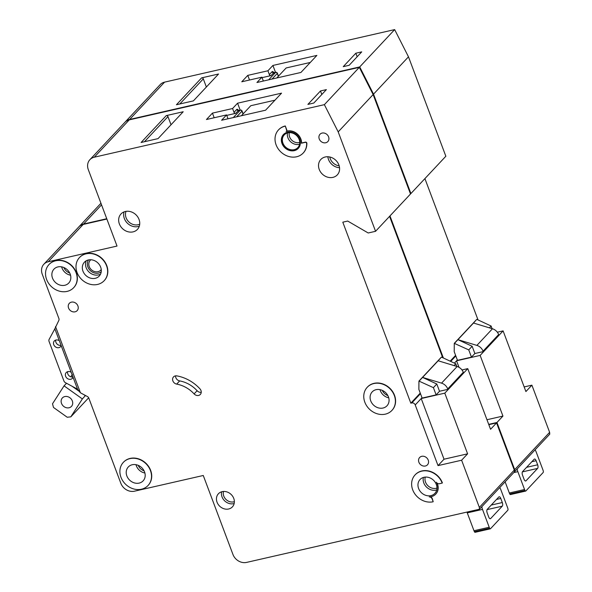 <?xml version="1.0" encoding="UTF-8"?>
<svg xmlns="http://www.w3.org/2000/svg" width="592" height="592" viewBox="0 0 592 592"><rect width="100%" height="100%" fill="white"/><g stroke="black" fill="none" stroke-linecap="round" stroke-linejoin="round"><path stroke-width="0.89" d="M517.171 468.96A5.639 2.531 77.1 0 0 517.845 471.661L524.549 489.51A5.639 2.531 77.1 0 0 524.978 490.487A1.413 0.629 77.1 0 0 525.681 491.079A1.413 0.629 77.1 0 0 525.844 490.983L543.16 472.497A1.413 0.629 77.1 0 0 543.264 470.951A5.639 2.531 77.1 0 0 542.923 469.893L536.211 452.044A5.639 2.531 77.1 0 0 535.05 449.861M526.029 480.785L537.61 468.413A2.819 1.265 77.1 0 0 537.647 464.801L536.115 460.724A2.819 1.265 77.1 0 0 534.487 459.037A2.819 1.265 77.1 0 0 534.162 459.237L522.581 471.602A2.819 1.265 77.1 0 0 522.536 475.221L524.075 479.298A2.819 1.265 77.1 0 0 525.696 480.985A2.819 1.265 77.1 0 0 526.029 480.785L525.311 480.948M510.615 494.461A1.413 0.629 -102.9 0 1 510.452 494.557A1.413 0.629 -102.9 0 1 509.742 493.965A5.639 2.531 -102.9 0 1 509.32 492.988L505.124 481.829M125.238 121.945L160.18 84.626A11.278 9.65 43.1 0 1 164.583 82.14L129.641 119.458A11.278 9.65 -136.9 0 0 125.238 121.945A11.278 9.65 -136.9 0 0 125.045 122.159M408.48 56.825L373.537 94.135L410.907 193.554L445.85 156.244L408.48 56.825L394.657 29.6L164.583 82.14M424.908 178.606L478.04 319.939M524.164 386.931L531.897 385.163L525.903 391.556L503.104 330.891L480.142 355.407L502.941 416.08L486.964 419.728M549.628 432.33L514.685 469.648L514.811 471.476L549.753 434.158L549.628 432.33L531.897 385.163M514.811 471.476L514.389 471.572M514.685 469.648L496.954 422.481L488.711 424.36M389.973 215.917L443.371 357.997M410.907 193.554L410.389 193.673M373.537 94.135L359.714 66.918L129.641 119.458M78.98 226.729A11.278 9.65 43.1 0 1 79.18 226.507A11.278 9.65 43.1 0 1 83.583 224.02L106.752 218.729M454.286 343.345L476.649 319.465L473.496 323.032L492.463 328.767A8.458 7.237 43.1 0 1 498.634 334.554L498.79 334.976L483.22 351.604L474.865 353.513L471.469 357.139L457.468 360.336L454.212 351.67L454.286 343.345L468.753 349.902L471.469 357.139M457.327 359.966L456.558 360.794L480.142 355.407M497.332 332.201L503.104 330.891M496.954 422.481L502.941 416.08M201.598 77.878L218.552 74.007L193.392 100.877L176.438 104.747L201.598 77.878A1.413 1.206 43.1 0 1 203.308 78.869L179.798 103.977M343.249 66.652L355.829 53.221L361.719 51.874L349.147 65.305L343.249 66.652M256.943 82.503L300.921 72.461L316.89 55.404L272.919 65.446L267.924 70.781L247.782 75.376L241.788 81.777L261.938 77.175L256.943 82.503M394.657 29.6L359.714 66.918M455.596 355.355L450.164 361.157M473.496 323.032L457.927 339.667L476.886 345.402A8.458 7.237 43.1 0 1 483.057 351.182L483.22 351.604M454.53 343.286L457.927 339.667L472.15 346.276L474.865 353.513M472.15 346.276L468.753 349.902M476.893 319.406L491.116 326.022L489.406 327.85M491.116 326.022L492.107 328.664M263.329 81.052L261.938 77.175M249.521 80.009L247.782 75.376M271.069 75.598A1.413 1.206 43.1 0 1 269.36 74.599L272.054 71.728A1.413 1.206 -136.9 0 0 273.763 72.72L271.069 75.598L262.108 77.641M269.36 74.599L267.924 70.781M275.517 72.365L272.919 65.446M310.297 62.449L286.136 67.962L276.753 77.981M357.154 56.751L355.829 53.221M206.364 87.017L203.308 78.869M459.007 367.329L456.558 360.794L454.382 363.118M273.941 73.401L273.445 72.557L275.576 72.439L268.65 79.831M481.829 506.708A5.639 2.531 77.1 0 0 482.502 509.401L489.207 527.25A5.639 2.531 77.1 0 0 489.636 528.227A1.413 0.629 77.1 0 0 490.339 528.826A1.413 0.629 77.1 0 0 490.509 528.723L507.818 510.237A1.413 0.629 77.1 0 0 507.921 508.698A5.639 2.531 77.1 0 0 507.581 507.633L500.869 489.784A5.639 2.531 77.1 0 0 499.715 487.608M490.687 518.525L502.268 506.16A2.819 1.265 77.1 0 0 502.305 502.541L500.773 498.464A2.819 1.265 77.1 0 0 499.152 496.777A2.819 1.265 77.1 0 0 498.819 496.977L487.238 509.349A2.819 1.265 77.1 0 0 487.201 512.961L488.733 517.045A2.819 1.265 77.1 0 0 490.354 518.725A2.819 1.265 77.1 0 0 490.687 518.525L489.969 518.688M475.272 532.201A1.413 0.629 -102.9 0 1 475.11 532.304A1.413 0.629 -102.9 0 1 474.399 531.705A5.639 2.531 -102.9 0 1 473.977 530.728L467.273 512.879A5.639 2.531 -102.9 0 1 466.999 512.073M64.809 396.559A6.201 5.306 43.1 0 1 71.588 399.519A6.201 5.306 43.1 0 1 71.447 406.408A6.201 5.306 43.1 0 1 69.02 407.77A6.201 5.306 43.1 0 1 62.241 404.81A6.201 5.306 43.1 0 1 62.389 397.928A6.201 5.306 43.1 0 1 64.809 396.559M85.492 395.508L82.362 398.919L70.825 416.842L67.222 417.249L53.495 407.451L52.518 403.781L64.054 385.858L66.496 383.253M70.825 376.801L72.35 374.425M88.659 397.787L70.825 416.842M72.076 386.243L79.239 391.356M83.746 394.568L85.352 395.722M82.362 398.919L64.054 385.858M101.239 269.508A7.193 6.149 43.1 0 1 100.751 270.107A7.193 6.149 43.1 0 1 97.946 271.698A7.193 6.149 43.1 0 1 90.088 268.257A7.193 6.149 43.1 0 1 90.258 260.28A7.193 6.149 43.1 0 1 90.828 259.755M201.228 392.311A4.514 3.855 43.1 0 1 197.106 390.713A28.194 24.117 43.1 0 0 179.665 380.908A4.514 3.855 43.1 0 1 175.58 375.868M194.109 393.909A28.194 24.117 43.1 0 0 176.675 384.104A4.514 3.855 43.1 0 1 172.968 381.144A4.514 3.855 43.1 0 1 173.5 376.919A4.514 3.855 43.1 0 1 176.919 375.898A37.222 31.835 43.1 0 1 199.941 388.833A4.514 3.855 43.1 0 1 200.318 394.457A4.514 3.855 43.1 0 1 198.557 395.449A4.514 3.855 43.1 0 1 194.109 393.909L197.106 390.713M392.03 410.308A16.916 14.467 -136.9 0 0 392.126 410.197A16.916 14.467 -136.9 0 0 392.526 391.423A16.916 14.467 -136.9 0 0 374.026 383.342A16.916 14.467 -136.9 0 0 367.432 387.072A16.916 14.467 -136.9 0 0 367.329 387.183M385.325 414.148A16.916 14.467 43.1 0 1 366.825 406.06A16.916 14.467 43.1 0 1 367.232 387.286A16.916 14.467 43.1 0 1 373.826 383.557A16.916 14.467 43.1 0 1 392.326 391.638A16.916 14.467 43.1 0 1 391.926 410.411A16.916 14.467 43.1 0 1 385.325 414.148M430.332 496.821A2.819 2.412 43.1 0 1 432.345 498.738L433.196 501.757A16.916 14.467 43.1 0 1 414.696 493.669A16.916 14.467 43.1 0 1 415.096 474.895A16.916 14.467 43.1 0 1 421.696 471.165A16.916 14.467 43.1 0 1 442.187 483.094L442.387 482.88A16.916 14.467 -136.9 0 0 421.896 470.951A16.916 14.467 -136.9 0 0 415.295 474.68A16.916 14.467 -136.9 0 0 415.199 474.791M104.259 280.601A16.916 14.467 -136.9 0 0 104.362 280.49A16.916 14.467 -136.9 0 0 104.762 261.716A16.916 14.467 -136.9 0 0 86.262 253.635A16.916 14.467 -136.9 0 0 79.661 257.365A16.916 14.467 -136.9 0 0 79.565 257.476M97.562 284.434A16.916 14.467 43.1 0 1 79.062 276.353A16.916 14.467 43.1 0 1 79.461 257.579A16.916 14.467 43.1 0 1 86.062 253.85A16.916 14.467 43.1 0 1 104.562 261.93A16.916 14.467 43.1 0 1 104.162 280.704A16.916 14.467 43.1 0 1 97.562 284.434M73.8 287.557A16.916 14.467 -136.9 0 0 73.896 287.446A16.916 14.467 -136.9 0 0 74.296 268.672A16.916 14.467 -136.9 0 0 55.803 260.591A16.916 14.467 -136.9 0 0 49.203 264.321A16.916 14.467 -136.9 0 0 49.099 264.432M67.096 291.397A16.916 14.467 43.1 0 1 48.603 283.309A16.916 14.467 43.1 0 1 49.003 264.535A16.916 14.467 43.1 0 1 55.604 260.806A16.916 14.467 43.1 0 1 74.096 268.886A16.916 14.467 43.1 0 1 73.697 287.66A16.916 14.467 43.1 0 1 67.096 291.397M148.155 485.373A16.916 14.467 -136.9 0 0 148.252 485.27A16.916 14.467 -136.9 0 0 148.651 466.496A16.916 14.467 -136.9 0 0 130.159 458.408A16.916 14.467 -136.9 0 0 123.558 462.145A16.916 14.467 -136.9 0 0 123.454 462.248M141.451 489.214A16.916 14.467 43.1 0 1 122.958 481.126A16.916 14.467 43.1 0 1 123.358 462.352A16.916 14.467 43.1 0 1 129.959 458.622A16.916 14.467 43.1 0 1 148.451 466.711A16.916 14.467 43.1 0 1 148.052 485.484A16.916 14.467 43.1 0 1 141.451 489.214M287.394 132.305A10.153 8.68 43.1 0 1 298.494 137.152A10.153 8.68 43.1 0 1 298.25 148.414A10.153 8.68 43.1 0 1 294.291 150.657A10.153 8.68 43.1 0 1 283.191 145.802A10.153 8.68 43.1 0 1 283.435 134.539A10.153 8.68 43.1 0 1 287.394 132.305M283.531 134.436A10.153 8.68 -136.9 0 0 283.442 145.662A10.153 8.68 -136.9 0 0 294.49 150.442A10.153 8.68 -136.9 0 0 298.353 148.311M286.535 131.246A11.278 9.65 43.1 0 1 287.209 131.069A11.278 9.65 43.1 0 1 301.587 143.012L301.387 143.22A11.278 9.65 -136.9 0 0 287.009 131.283A11.278 9.65 -136.9 0 0 286.128 131.528A1.125 0.962 -136.9 0 0 286.646 130.307L285.292 125.97A16.916 14.467 -136.9 0 0 278.691 129.7A16.916 14.467 -136.9 0 0 278.595 129.811M132.253 464.742A10.153 8.68 43.1 0 1 143.353 469.589A10.153 8.68 43.1 0 1 143.116 480.859A10.153 8.68 43.1 0 1 139.157 483.094A10.153 8.68 43.1 0 1 128.057 478.247A10.153 8.68 43.1 0 1 128.294 466.977A10.153 8.68 43.1 0 1 132.253 464.742M57.898 266.918A10.153 8.68 43.1 0 1 68.998 271.772A10.153 8.68 43.1 0 1 68.761 283.035A10.153 8.68 43.1 0 1 64.802 285.277A10.153 8.68 43.1 0 1 53.702 280.423A10.153 8.68 43.1 0 1 53.939 269.16A10.153 8.68 43.1 0 1 57.898 266.918M73.053 377.259A4.233 3.619 43.1 0 1 72.402 378.332A4.233 3.619 43.1 0 1 70.751 379.265A4.233 3.619 43.1 0 1 66.126 377.245A4.233 3.619 43.1 0 1 66.223 372.553A4.233 3.619 43.1 0 1 67.873 371.613A4.233 3.619 43.1 0 1 71.203 372.331M55.522 326.562L80.416 392.785L77.604 389.366L54.834 328.775L58.793 320.516A2.819 2.412 43.1 0 0 58.911 318.563L42.247 274.207A11.278 9.65 43.1 0 1 43.838 264.254A11.278 9.65 43.1 0 1 48.241 261.76L117.024 246.057L88.304 169.638A11.278 9.65 -136.9 0 1 89.895 159.685L124.838 122.374A11.278 9.65 43.1 0 1 129.241 119.887L94.298 157.198A11.278 9.65 -136.9 0 0 89.895 159.685M73.023 376.897A4.233 3.619 43.1 0 1 72.942 376.919A4.233 3.619 43.1 0 1 68.938 375.646A4.233 3.619 43.1 0 1 67.643 371.68M61.176 345.647A4.233 3.619 43.1 0 1 60.517 346.72A4.233 3.619 43.1 0 1 58.867 347.652A4.233 3.619 43.1 0 1 54.242 345.632A4.233 3.619 43.1 0 1 54.346 340.94A4.233 3.619 43.1 0 1 55.996 340.008A4.233 3.619 43.1 0 1 59.326 340.726M61.146 345.291A4.233 3.619 43.1 0 1 61.065 345.306A4.233 3.619 43.1 0 1 57.054 344.033A4.233 3.619 43.1 0 1 55.759 340.067M376.127 389.669A10.153 8.68 43.1 0 1 387.227 394.524A10.153 8.68 43.1 0 1 386.99 405.786A10.153 8.68 43.1 0 1 383.031 408.029A10.153 8.68 43.1 0 1 371.931 403.174A10.153 8.68 43.1 0 1 372.168 391.911A10.153 8.68 43.1 0 1 376.127 389.669M125.371 211.485A11.278 9.65 43.1 0 1 137.707 216.872A11.278 9.65 43.1 0 1 137.44 229.393A11.278 9.65 43.1 0 1 133.037 231.879A11.278 9.65 43.1 0 1 120.701 226.492A11.278 9.65 43.1 0 1 120.975 213.971A11.278 9.65 43.1 0 1 125.371 211.485M222.148 491.656A9.583 8.199 43.1 0 1 232.626 496.237A9.583 8.199 43.1 0 1 232.404 506.878A9.583 8.199 43.1 0 1 228.66 508.994A9.583 8.199 43.1 0 1 218.182 504.406A9.583 8.199 43.1 0 1 218.404 493.772A9.583 8.199 43.1 0 1 222.148 491.656M88.363 259.962A10.153 8.68 43.1 0 1 99.463 264.816A10.153 8.68 43.1 0 1 99.219 276.079A10.153 8.68 43.1 0 1 95.26 278.321A10.153 8.68 43.1 0 1 84.16 273.467A10.153 8.68 43.1 0 1 84.404 262.204A10.153 8.68 43.1 0 1 88.363 259.962M325.23 156.984A11.278 9.65 43.1 0 1 337.558 162.378A11.278 9.65 43.1 0 1 337.292 174.892A11.278 9.65 43.1 0 1 332.889 177.378A11.278 9.65 43.1 0 1 320.561 171.991A11.278 9.65 43.1 0 1 320.827 159.477A11.278 9.65 43.1 0 1 325.23 156.984M287.882 132.852A9.302 7.962 43.1 0 1 298.057 137.3A9.302 7.962 43.1 0 1 297.835 147.623A9.302 7.962 43.1 0 1 294.202 149.68A9.302 7.962 43.1 0 1 284.027 145.232A9.302 7.962 43.1 0 1 284.249 134.909A9.302 7.962 43.1 0 1 287.882 132.852M423.998 477.285A10.153 8.68 43.1 0 1 435.098 482.132A10.153 8.68 43.1 0 1 434.854 493.395A10.153 8.68 43.1 0 1 430.895 495.637A10.153 8.68 43.1 0 1 419.795 490.79A10.153 8.68 43.1 0 1 420.039 479.52A10.153 8.68 43.1 0 1 423.998 477.285M71.417 302.142A5.358 4.581 43.1 0 1 77.278 304.702A5.358 4.581 43.1 0 1 77.152 310.645A5.358 4.581 43.1 0 1 75.058 311.829A5.358 4.581 43.1 0 1 69.205 309.268A5.358 4.581 43.1 0 1 69.331 303.326A5.358 4.581 43.1 0 1 71.417 302.142M425.374 466.008A5.358 4.581 -136.9 0 0 427.461 464.824A5.358 4.581 -136.9 0 0 427.594 458.881A5.358 4.581 -136.9 0 0 421.733 456.321A5.358 4.581 -136.9 0 0 419.647 457.498A5.358 4.581 -136.9 0 0 419.513 463.447A5.358 4.581 -136.9 0 0 425.374 466.008M325.748 142.753A5.358 4.581 -136.9 0 0 327.835 141.569A5.358 4.581 -136.9 0 0 327.961 135.627A5.358 4.581 -136.9 0 0 322.107 133.067A5.358 4.581 -136.9 0 0 320.013 134.243A5.358 4.581 -136.9 0 0 319.887 140.193A5.358 4.581 -136.9 0 0 325.748 142.753M43.838 264.254L78.78 226.936A11.278 9.65 43.1 0 1 83.183 224.449L106.871 219.04M373.138 94.565L338.195 131.883L375.565 231.302L410.508 193.984L373.138 94.565L359.314 67.34L129.241 119.887M389.573 216.346L442.698 357.679M488.822 424.671L496.555 422.903L490.561 429.304L467.761 368.631L444.799 393.155L467.606 453.827L444.022 459.207L421.215 398.542L444.799 393.155M514.285 470.078L479.342 507.396L479.476 509.224L514.411 471.905L514.285 470.078L496.555 422.903M437.096 483.116A11.278 9.65 43.1 0 1 435.882 493.957A11.278 9.65 43.1 0 1 435.779 494.061M303.289 152.936A16.916 14.467 -136.9 0 0 303.393 152.832A16.916 14.467 -136.9 0 0 306.856 143.286A1.125 0.962 43.1 0 0 305.42 142.132L301.587 143.012M286.572 131.187A1.125 0.962 43.1 0 0 286.846 130.092L285.292 125.97M479.476 509.224L246.605 562.4A11.278 9.65 -136.9 0 1 232.945 554.445L203.263 475.487L134.473 491.19A11.278 9.65 43.1 0 1 120.82 483.242L88.807 398.098A2.819 2.412 43.1 0 0 87.35 396.499L80.416 392.785M479.342 507.396L461.612 460.221L438.028 465.608L415.221 404.935A2.819 2.412 43.1 0 0 411.81 402.945L410.826 403.174L342.798 222.178L347.711 221.053L368.194 232.982L375.565 231.302M338.195 131.883L324.372 104.658L94.298 157.198M418.944 381.085L441.306 357.205L438.154 360.772L457.12 366.515A8.458 7.237 43.1 0 1 463.292 372.294L463.455 372.716L447.878 389.351L439.523 391.253L436.134 394.879L422.126 398.076L418.87 389.41L418.944 381.085L433.411 387.649L436.134 394.879M421.992 397.713L415.221 404.935M461.997 369.948L467.761 368.631M461.612 460.221L467.606 453.827M166.256 115.618L183.209 111.747L158.049 138.617L141.096 142.487L166.256 115.618A1.413 1.206 43.1 0 1 167.965 116.617L144.455 141.725M307.907 104.399L320.487 90.961L326.384 89.614L313.804 103.052L307.907 104.399M221.6 120.25L265.579 110.208L281.548 93.151L237.577 103.193L232.582 108.521L212.439 113.124L206.453 119.517L226.595 114.915L221.6 120.25M359.314 67.34L324.372 104.658M77.53 389.166L65.423 382.684A2.819 2.412 43.1 0 1 63.929 380.989L49.055 341.421A2.819 2.412 43.1 0 1 49.143 339.364L54.849 328.819M420.253 393.103L410.826 403.174M438.154 360.772L422.584 377.407L441.543 383.142A8.458 7.237 43.1 0 1 447.722 388.929L447.878 389.351M419.188 381.033L422.584 377.407L436.807 384.023L439.523 391.253M436.807 384.023L433.411 387.649M441.551 357.146L455.773 363.762L454.064 365.59M455.773 363.762L456.765 366.404M301.387 143.22L305.22 142.346A1.125 0.962 -136.9 0 1 306.656 143.501A16.916 14.467 43.1 0 1 303.193 153.039A16.916 14.467 43.1 0 1 280.948 152.04A16.916 14.467 43.1 0 1 278.492 129.914A16.916 14.467 43.1 0 1 285.092 126.185M442.187 483.094L439.486 483.708A2.819 2.412 -136.9 0 1 436.311 482.221A11.278 9.65 -136.9 0 1 435.682 494.172A11.278 9.65 -136.9 0 1 429.237 496.903A2.819 2.412 -136.9 0 1 432.145 498.952L433.196 501.757M227.987 118.792L226.595 114.915M214.178 117.756L212.439 113.124M235.727 113.338A1.413 1.206 43.1 0 1 234.018 112.347L236.719 109.468A1.413 1.206 -136.9 0 0 238.421 110.46L235.727 113.338L226.766 115.388M234.018 112.347L232.582 108.521M240.174 110.112L237.577 103.193M274.954 100.189L250.793 105.709L241.41 115.721M321.811 94.491L320.487 90.961M171.029 124.757L167.965 116.617M438.028 465.608L444.022 459.207M238.265 110.489L240.234 110.179L233.307 117.579M536.115 460.724L531.86 461.693M537.647 464.801L526.584 467.325M537.61 468.413L522.388 471.891M509.742 493.965L524.978 490.487M524.549 489.51L509.32 492.988M517.845 471.661L513.775 472.594M101.535 204.847L83.583 224.02M455.818 355.947L450.704 361.409M492.463 328.767L476.886 345.402M498.634 334.554L483.057 351.182M274.029 73.186C273.386 71.721 272.727 71.232 272.054 71.728M278.351 76.279L277.278 73.43L272.002 79.069M275.835 72.32A1.413 0.851 81.1 0 0 275.576 72.439A1.413 1.206 -136.9 0 1 277.278 73.43L277.374 73.216A1.413 1.413 0 0 0 275.835 72.32L273.881 72.624M500.773 498.464L496.518 499.433M502.305 502.541L491.242 505.065M502.268 506.16L487.046 509.631M474.399 531.705L489.636 528.227M489.207 527.25L473.977 530.728M482.502 509.401L467.273 512.879M289.34 132.66A7.896 6.756 -136.9 0 0 291.693 140.119A7.896 6.756 -136.9 0 0 299.219 142.539A7.896 6.756 -136.9 0 0 299.744 142.398M299.574 144.248A9.302 7.962 43.1 0 1 299.197 144.344A9.302 7.962 43.1 0 1 290.435 141.592A9.302 7.962 43.1 0 1 287.505 132.948M425.248 477.093A8.739 7.474 -136.9 0 0 427.683 485.499A8.739 7.474 -136.9 0 0 436.112 488.289A8.739 7.474 -136.9 0 0 436.94 488.045M436.704 489.924A10.153 8.68 43.1 0 1 436.089 490.095A10.153 8.68 43.1 0 1 426.447 487.001A10.153 8.68 43.1 0 1 423.384 477.448M223.487 491.464A8.177 6.993 -136.9 0 0 225.818 499.278A8.177 6.993 -136.9 0 0 233.67 501.853A8.177 6.993 -136.9 0 0 234.365 501.653M234.166 503.526A9.583 8.199 43.1 0 1 233.655 503.659A9.583 8.199 43.1 0 1 224.575 500.773A9.583 8.199 43.1 0 1 221.63 491.789M88.556 259.925A8.739 7.474 -136.9 0 0 89.222 269.345A8.739 7.474 -136.9 0 0 98.479 273.097A8.739 7.474 -136.9 0 0 101.225 271.787M100.544 274.118A10.153 8.68 43.1 0 1 98.457 274.91A10.153 8.68 43.1 0 1 88.193 271.151A10.153 8.68 43.1 0 1 86.277 260.754M126.044 211.359A9.872 8.443 -136.9 0 0 128.227 221.267A9.872 8.443 -136.9 0 0 138.047 224.738A9.872 8.443 -136.9 0 0 139.712 224.161M139.32 226.151A11.278 9.65 43.1 0 1 138.032 226.551A11.278 9.65 43.1 0 1 127.058 222.858A11.278 9.65 43.1 0 1 124.083 211.884M339.549 167.699A11.278 9.65 43.1 0 1 327.857 156.754M388.744 397.824A10.153 8.68 43.1 0 1 379.997 389.64M63.855 267.525A8.739 7.474 -136.9 0 0 69.738 273.03M138.217 465.349A8.739 7.474 -136.9 0 0 144.093 470.855M70.544 275.206A10.153 8.68 43.1 0 1 61.635 266.866M144.899 473.023A10.153 8.68 43.1 0 1 135.99 464.683M83.183 224.449L48.241 261.76M420.475 393.687L411.81 402.945M457.12 366.515L441.543 383.142M463.292 372.294L447.722 388.929M176.675 384.104L179.665 380.908M238.687 110.933C238.051 109.461 237.392 108.972 236.719 109.468M243.009 114.019L241.943 111.17L236.659 116.809M382.269 390.357A8.739 7.474 -136.9 0 0 387.878 395.611M329.774 156.998A9.872 8.443 -136.9 0 0 339.172 165.804M240.493 110.06A1.413 0.851 81.1 0 0 240.234 110.179A1.413 1.206 -136.9 0 1 241.943 111.17L242.032 110.956A1.413 1.413 0 0 0 240.493 110.06L238.546 110.364M525.681 491.079L510.452 494.557M100.943 203.263L79.18 226.507M278.477 76.146L277.374 73.216M490.339 528.826L475.11 532.304M243.134 113.886L242.032 110.956"/></g></svg>
